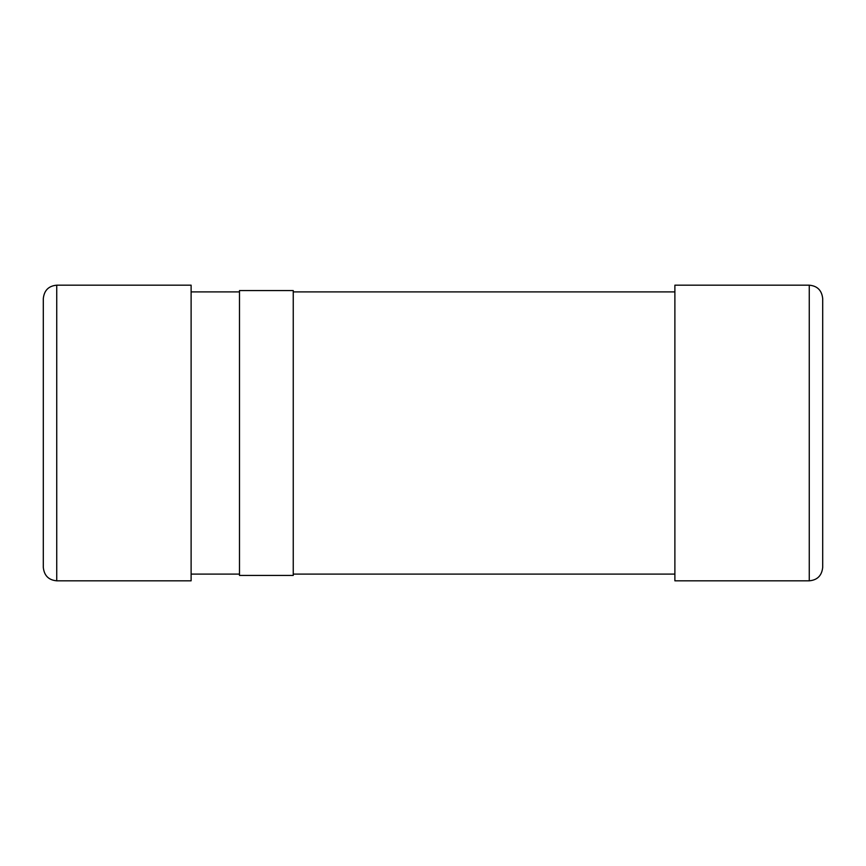 <?xml version="1.0" encoding="UTF-8"?>
<svg xmlns="http://www.w3.org/2000/svg" width="866" height="866" viewBox="0 0 866 866"><rect width="100%" height="100%" fill="white"/><g stroke="black" fill="none" stroke-linecap="round" stroke-linejoin="round"><path stroke-width="0.65" stroke-dasharray="4.33 3.25" d="M293.249 290.554L293.249 575.446M239.492 290.554L239.492 575.446M293.249 433L293.249 574.093L293.249 433M239.492 433L239.492 574.093L239.492 433M674.885 285.185L674.885 580.815M191.115 285.185L191.115 580.815M822.7 298.618L822.7 567.382M43.3 298.618L43.3 567.382M809.266 285.185L809.266 580.815M56.734 285.185L56.734 580.815"/><path stroke-width="1.3" d="M293.249 575.446L293.249 290.554L239.492 290.554L239.492 575.446L293.249 575.446M809.266 580.815L674.885 580.815L674.885 285.185L809.266 285.185C817.352 285.91 821.823 290.381 822.7 298.618L822.7 567.382C821.823 575.619 817.352 580.09 809.266 580.815L809.266 285.185M56.734 580.815L191.115 580.815L191.115 285.185L56.734 285.185C48.648 285.91 44.177 290.381 43.3 298.618L43.3 567.382C44.177 575.619 48.648 580.09 56.734 580.815L56.734 285.185M674.885 291.907L293.249 291.907M674.885 574.093L293.249 574.093M239.492 291.907L191.115 291.907M239.492 574.093L191.115 574.093"/></g></svg>
